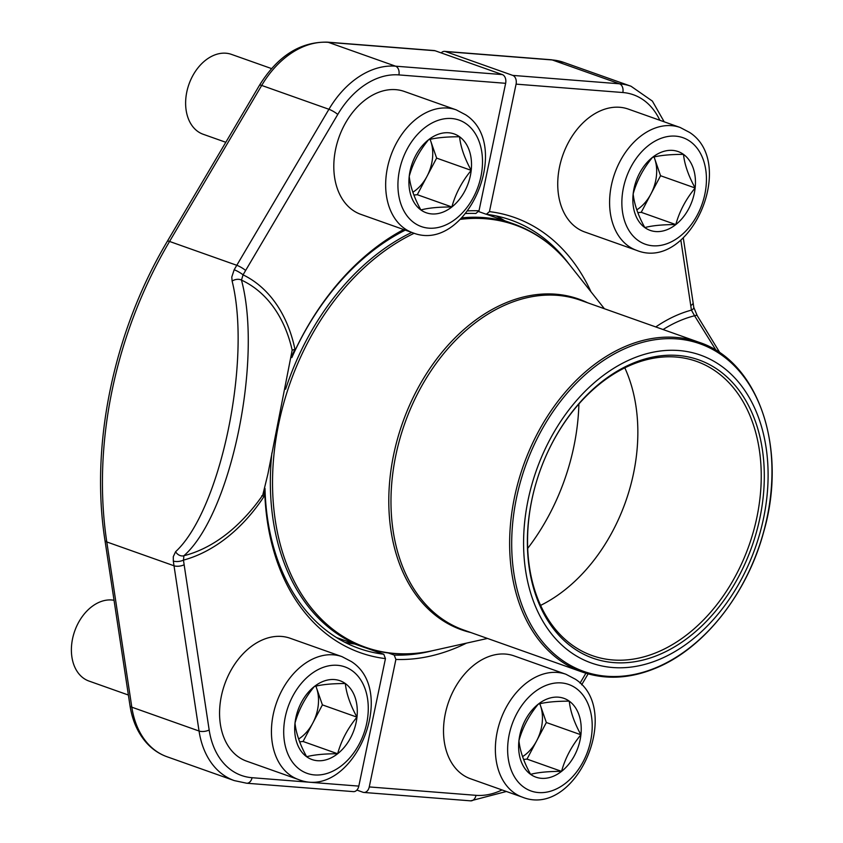 <?xml version="1.0" encoding="UTF-8"?>
<svg xmlns="http://www.w3.org/2000/svg" width="843" height="843" viewBox="0 0 843 843"><rect width="100%" height="100%" fill="white"/><g stroke="black" fill="none" stroke-linecap="round" stroke-linejoin="round"><path stroke-width="1.26" d="M505.642 83.309L398.887 74.911A80.401 57.145 109.5 0 0 337.769 114.437L245.629 270.466A7.239 1.349 -149.4 0 0 236.788 265.292L328.928 109.274A87.64 62.298 -70.5 0 1 395.557 66.175L502.302 74.574A7.239 5.005 -85.5 0 1 505.642 83.309L479.003 210.803L475.874 213.469A227.252 161.529 109.5 0 0 465.852 213.511M405.272 230.118A227.252 161.529 109.5 0 0 291.836 357.601M264.997 488.413A227.252 161.529 109.5 0 0 359.107 648.457A227.252 161.529 109.5 0 0 383.786 654.252L367.116 648.341M354.671 643.999A227.252 161.529 -70.5 0 1 345.04 642.387M502.302 74.574L435.083 50.738A7.239 5.005 -85.5 0 0 434.177 50.548L327.432 42.15A7.239 5.005 -85.5 0 1 328.338 42.34A87.64 62.298 109.5 0 0 261.699 85.438L169.559 241.456A351.278 249.697 109.5 0 0 106.787 541.944L131.814 707.182A87.64 62.298 109.5 0 0 167.051 756.761C158.821 753.811 151.719 748.879 145.744 741.966C137.462 732.209 132.214 720.07 129.98 705.538A7.239 3.066 -8.6 0 0 131.814 707.182L199.043 731.018L174.016 565.779L106.787 541.944A7.239 3.066 -8.6 0 1 104.953 540.3C89.98 444.735 113.742 331.141 167.367 241.246A7.239 1.349 30.6 0 1 169.559 241.456L236.788 265.292A351.278 249.697 109.5 0 0 234.175 269.771L231.783 277.041L232.12 281.077A7.239 4.689 -16.3 0 1 241.477 280.108C262.984 360.298 230.645 514.778 183.89 555.748A146.766 104.321 109.5 0 0 238.021 524.156A188.674 188.674 0 0 0 262.753 495.104L267.916 473.977L292.205 350.014M264.681 489.709A230.866 164.1 -70.5 0 0 385.451 658.615L358.812 786.108A7.239 5.005 -85.5 0 1 353.449 791.63L246.693 783.231A7.239 5.005 94.5 0 0 252.068 777.71L358.812 786.108M291.857 357.464A230.866 164.1 -70.5 0 1 403.66 229.549M467.96 210.887A230.866 164.1 -70.5 0 1 479.003 210.803M385.451 658.615L383.786 654.252M175.586 551.722L173.279 556.707L173.321 561.038A7.239 3.003 -7.9 0 0 183.479 560.11L183.89 555.748A7.239 5.796 48.6 0 1 175.586 551.722C220.508 510.205 251.846 360.246 232.12 281.077M261.752 495.8L264.281 496.116A152.393 108.325 -70.5 0 1 183.479 560.11A344.039 244.544 109.5 0 0 184.143 564.747L209.169 729.996A80.401 57.145 109.5 0 0 252.068 777.71M234.175 269.771A7.239 1.275 29.9 0 1 243.069 274.85L241.477 280.108A146.766 104.321 109.5 0 1 292.173 350.172L294.955 349.287A231.699 164.691 109.5 0 0 292.047 355.567M388.296 652.967L394.229 655.074A227.252 161.529 109.5 0 0 432.48 650.712M569.394 264.544A227.252 161.529 109.5 0 0 510.984 220.086A227.252 161.529 109.5 0 0 486.306 214.291L478.255 211.435M496.242 215.934A227.252 161.529 -70.5 0 1 504.736 220.75M441.184 52.909A7.239 5.005 94.5 0 1 444.619 51.37A7.239 5.005 94.5 0 1 445.515 51.56L512.744 75.396A7.239 5.005 94.5 0 1 516.074 84.131L489.446 211.625A230.866 164.1 -70.5 0 1 591.017 291.847M466.474 643.135A230.866 164.1 -70.5 0 1 395.894 659.437L369.255 786.93A7.239 5.005 94.5 0 1 363.881 792.452A7.239 5.005 94.5 0 1 362.985 792.262L356.884 790.091M394.229 655.074L395.894 659.437M489.446 211.625L486.306 214.291M716.171 350.488L694.569 315.756A146.766 104.321 109.5 0 0 663.083 329.529M655.78 326.947A152.393 108.325 -70.5 0 1 691.418 310.129A344.039 244.544 109.5 0 0 690.744 305.493A7.239 3.066 171.4 0 0 693.104 302.7L693.789 307.432A7.239 3.003 172.1 0 1 691.418 310.129L694.569 315.756A7.239 2.171 142.8 0 1 697.235 315.672M631.344 359.065A163.331 116.092 -70.5 0 1 758.247 538.814A163.331 116.092 -70.5 0 1 547.95 629.141A163.331 116.092 -70.5 0 1 631.344 359.065M631.786 363.723A158.263 112.488 -70.5 0 1 754.759 537.887A158.263 112.488 -70.5 0 1 550.985 625.411A158.263 112.488 -70.5 0 1 631.786 363.723M630.543 365.198A156.081 110.949 -70.5 0 1 696.56 361.384A156.081 110.949 -70.5 0 1 748.974 545.569A156.081 110.949 -70.5 0 1 592.25 655.612A156.081 110.949 -70.5 0 1 529.267 515.157A156.081 110.949 -70.5 0 1 630.543 365.198M624.811 367.843A156.081 110.949 -70.5 0 1 540.595 605.39M578.899 403.987A184.691 131.276 -70.5 0 1 527.697 548.403M314.344 686.518A41.813 29.726 -70.5 0 1 345.324 683.536A41.813 29.726 -70.5 0 1 356.979 717.151A41.813 29.726 -70.5 0 1 337.632 753.747A41.813 29.726 -70.5 0 1 306.641 756.729A41.813 29.726 -70.5 0 1 294.997 723.115A41.813 29.726 -70.5 0 1 314.344 686.518C321.826 684.527 332.153 683.536 345.324 683.536C346.389 693.705 350.266 704.906 356.979 717.151C347.716 728.363 341.267 740.565 337.632 753.747C324.523 753.737 314.197 754.727 306.641 756.729C299.96 744.559 296.083 733.357 294.997 723.115C298.633 709.932 305.071 697.73 314.344 686.518M246.577 761.145A65.185 46.333 -70.5 0 1 224.691 684.221A65.185 46.333 -70.5 0 1 290.15 638.256L342.005 656.644A65.185 46.333 -70.5 0 0 276.557 702.598A65.185 46.333 -70.5 0 0 298.443 779.522L246.577 761.145M114.047 600.3A42.371 30.116 109.5 0 0 75.406 629.205A42.371 30.116 109.5 0 0 83.51 678.193A42.371 30.116 109.5 0 0 88.947 681.049L128.389 695.032M315.84 686.149A36.217 25.743 -70.5 0 1 316.578 688.088L322.405 704.885L303.059 741.482L299.644 741.819M315.904 686.139L316.578 688.088A36.217 25.743 -70.5 0 1 312.732 723.189A36.217 25.743 -70.5 0 1 298.622 739.016M356.979 717.151L322.405 704.885M337.632 753.747L303.059 741.482M652.503 157.356A41.813 29.726 -70.5 0 1 683.494 154.374A41.813 29.726 -70.5 0 1 695.138 187.989A41.813 29.726 -70.5 0 1 675.801 224.586A41.813 29.726 -70.5 0 1 644.811 227.568A41.813 29.726 -70.5 0 1 633.156 193.953A41.813 29.726 -70.5 0 1 652.503 157.356C659.985 155.365 670.311 154.374 683.494 154.374C684.548 164.543 688.436 175.744 695.138 187.989C685.875 199.201 679.426 211.403 675.801 224.586C662.682 224.575 652.356 225.566 644.811 227.568C638.119 215.397 634.242 204.196 633.156 193.953C636.792 180.771 643.241 168.568 652.503 157.356M584.747 231.983A65.185 46.333 -70.5 0 1 562.861 155.059A65.185 46.333 -70.5 0 1 628.309 109.095L680.175 127.483A65.185 46.333 -70.5 0 0 614.716 173.447A65.185 46.333 -70.5 0 0 636.602 250.36L584.747 231.983M653.999 156.988A36.217 25.743 -70.5 0 1 654.748 158.927L660.564 175.734L641.228 212.32L637.814 212.657M654.073 156.977L654.748 158.927A36.217 25.743 -70.5 0 1 650.891 194.027A36.217 25.743 -70.5 0 1 636.792 209.854M695.138 187.989L660.564 175.734M675.801 224.586L641.228 212.32M428.571 139.738A41.813 29.726 -70.5 0 1 459.561 136.756A41.813 29.726 -70.5 0 1 471.205 170.37A41.813 29.726 -70.5 0 1 451.859 206.967A41.813 29.726 -70.5 0 1 420.878 209.949A41.813 29.726 -70.5 0 1 409.224 176.335A41.813 29.726 -70.5 0 1 428.571 139.738C436.052 137.746 446.379 136.756 459.561 136.756C460.615 146.924 464.493 158.126 471.205 170.37C461.943 181.582 455.494 193.785 451.859 206.967C438.75 206.957 428.423 207.947 420.878 209.949C414.187 197.778 410.309 186.577 409.224 176.335C412.859 163.152 419.308 150.95 428.571 139.738M360.815 214.354A65.185 46.333 -70.5 0 1 338.928 137.43A65.185 46.333 -70.5 0 1 404.377 91.476L456.232 109.864A65.185 46.333 -70.5 0 0 390.783 155.818A65.185 46.333 -70.5 0 0 412.67 232.742L360.815 214.354M271.551 68.589L231.498 54.395A42.371 30.116 109.5 0 0 190.539 80.264A42.371 30.116 109.5 0 0 197.736 131.413A42.371 30.116 109.5 0 0 203.184 134.269L225.808 142.288M430.067 139.369A36.217 25.743 -70.5 0 1 430.805 141.297L436.632 158.105L417.296 194.701L413.881 195.039M430.13 139.358L430.805 141.297A36.217 25.743 -70.5 0 1 426.958 176.408A36.217 25.743 -70.5 0 1 412.859 192.236M471.205 170.37L436.632 158.105M451.859 206.967L417.296 194.701M538.277 704.137A41.813 29.726 -70.5 0 1 569.267 701.155A41.813 29.726 -70.5 0 1 580.911 734.769A41.813 29.726 -70.5 0 1 561.564 771.366A41.813 29.726 -70.5 0 1 530.584 774.348A41.813 29.726 -70.5 0 1 518.93 740.734A41.813 29.726 -70.5 0 1 538.277 704.137C545.758 702.145 556.085 701.155 569.267 701.155C570.321 711.323 574.199 722.525 580.911 734.769C571.649 745.981 565.2 758.184 561.564 771.366C548.456 771.356 538.129 772.357 530.584 774.348C523.893 762.177 520.015 750.976 518.93 740.734C522.565 727.551 529.014 715.349 538.277 704.137M470.52 778.763A65.185 46.333 -70.5 0 1 448.634 701.84A65.185 46.333 -70.5 0 1 514.082 655.886L565.938 674.263A65.185 46.333 -70.5 0 0 500.489 720.228A65.185 46.333 -70.5 0 0 522.375 797.151L470.52 778.763M539.773 703.768A36.217 25.743 -70.5 0 1 540.511 705.707L546.338 722.514L526.991 759.111L523.587 759.438M539.836 703.757L540.511 705.707A36.217 25.743 -70.5 0 1 536.664 740.807A36.217 25.743 -70.5 0 1 522.565 756.635M580.911 734.769L546.338 722.514M561.564 771.366L526.991 759.111M435.083 50.738L328.338 42.34L395.557 66.175A7.239 5.005 94.5 0 1 398.887 74.911M245.629 270.466A344.039 244.544 109.5 0 0 243.069 274.85A152.393 108.325 -70.5 0 1 294.955 349.287M264.112 491.796A231.699 164.691 109.5 0 0 264.281 496.116M167.051 756.761L234.28 780.597A87.64 62.298 -70.5 0 1 199.043 731.018A7.239 3.066 171.4 0 0 209.169 729.996M173.321 561.038A351.278 249.697 109.5 0 0 174.016 565.779A7.239 3.066 -8.6 0 0 184.143 564.747M337.769 114.437A7.239 1.349 30.6 0 0 328.928 109.274L261.699 85.438A7.239 1.349 30.6 0 0 259.507 85.217C277.674 55.996 300.319 41.644 327.432 42.15M512.744 75.396L619.489 83.794L552.27 59.958L445.515 51.56M369.255 786.93L476 795.328A80.401 57.145 109.5 0 0 502.038 789.933M580.037 683.146L585.885 673.241M690.744 305.493L680.838 240.086M659.837 120.275A80.401 57.145 109.5 0 0 622.829 92.53L516.074 84.131M622.829 92.53A7.239 5.005 -85.5 0 0 619.489 83.794A87.64 62.298 -70.5 0 1 631.017 86.239L563.788 62.403A87.64 62.298 109.5 0 0 552.27 59.958A7.239 5.005 94.5 0 0 551.364 59.769L563.788 62.403M363.881 792.452L470.636 800.85A7.239 5.005 -85.5 0 0 476 795.328M336.547 637.571L363.407 647.097A224.533 159.601 -70.5 0 1 271.878 453.018M285.598 389.213A224.533 159.601 -70.5 0 1 411.742 232.415M461.911 217.852A224.533 159.601 -70.5 0 1 513.471 223.848L486.611 214.322M470.773 632.524A175.439 124.701 -70.5 0 1 389.951 478.508A175.439 124.701 -70.5 0 1 504.557 303.375A175.439 124.701 -70.5 0 1 587.666 302.795M414.187 233.248A224.006 159.222 109.5 0 0 272.795 494.63A224.006 159.222 109.5 0 0 432.965 650.606L487.486 638.446M604.389 308.717L569.71 264.934A224.006 159.222 109.5 0 0 460.383 219.37M506.39 304.492A174.922 124.332 109.5 0 0 392.901 472.533A174.922 124.332 109.5 0 0 463.481 629.932L582.123 671.997A174.922 124.332 -70.5 0 1 511.553 514.609A174.922 124.332 -70.5 0 1 625.042 346.557A174.922 124.332 -70.5 0 1 699.026 342.279L580.384 300.213A174.922 124.332 109.5 0 0 506.39 304.492M657.266 667.161A173.827 123.563 109.5 0 0 771.05 452.08A173.827 123.563 109.5 0 0 626.391 348.001A173.827 123.563 109.5 0 0 512.607 563.082A173.827 123.563 109.5 0 0 657.266 667.161M352.121 670.691A56.492 40.158 109.5 0 0 284.123 724.158A56.492 40.158 109.5 0 0 341.721 765.539A56.492 40.158 109.5 0 0 352.121 670.691M690.28 141.529A56.492 40.158 109.5 0 0 622.282 194.996A56.492 40.158 109.5 0 0 679.89 236.377A56.492 40.158 109.5 0 0 690.28 141.529M466.348 123.91A56.492 40.158 109.5 0 0 398.349 177.378A56.492 40.158 109.5 0 0 455.947 218.758A56.492 40.158 109.5 0 0 466.348 123.91M576.054 688.31A56.492 40.158 109.5 0 0 508.055 741.777A56.492 40.158 109.5 0 0 565.653 783.168A56.492 40.158 109.5 0 0 576.054 688.31M234.28 780.597L246.693 783.231M129.98 705.538L104.953 540.3M167.367 241.246L259.507 85.217M444.619 51.37L551.364 59.769M693.789 307.432L697.245 315.682L720.038 352.996M693.104 302.7L683.294 237.937M664.189 121.824L652.377 101.097L631.017 86.239M581.649 684.822L588.108 673.884M506.39 791.482L470.636 800.85M582.123 671.997C605.822 680.153 630.712 678.72 656.781 667.719C704.421 647.856 747.193 593.472 763.632 532.123C787.984 448.845 758.616 361.457 699.026 342.279M569.71 264.934C554.188 245.439 535.442 231.741 513.471 223.848M363.407 647.097C385.451 654.8 408.644 655.97 432.965 650.606M298.443 779.522C351.837 801.135 399.424 692.43 351.426 661.586L342.005 656.644M636.602 250.36C690.006 271.973 737.583 163.268 689.595 132.425L680.175 127.483M412.67 232.742C466.074 254.354 513.65 145.649 465.652 114.806L456.232 109.864M522.375 797.151C575.78 818.764 623.356 710.059 575.358 679.205L565.938 674.263"/></g></svg>
